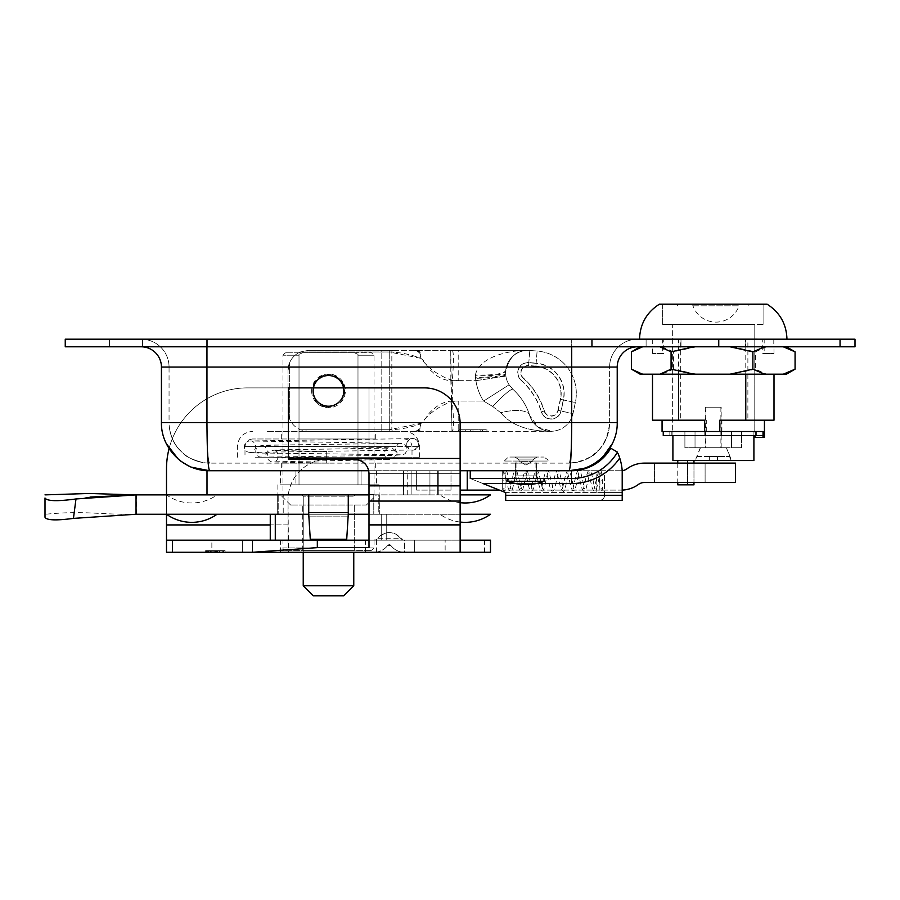 <?xml version="1.0" encoding="UTF-8"?>
<svg xmlns="http://www.w3.org/2000/svg" width="900" height="900" viewBox="0 0 900 900"><rect width="100%" height="100%" fill="white"/><g stroke="black" fill="none" stroke-linecap="round" stroke-linejoin="round"><path stroke-width="0.67" stroke-dasharray="4.5 3.38" d="M76.061 498.949L73.53 518.377L136.046 514.249L136.046 494.876L308.655 494.876L308.655 514.249L123.086 514.192C97.706 514.125 80.865 510.683 45 514.305L45 497.993C46.946 501.165 57.296 501.48 76.061 498.949L90.022 497.059M45 517.252L45 514.249M73.53 518.377C56.137 520.673 46.62 520.29 45 517.241L45 506.7M308.734 512.696L308.734 494.876L348.266 494.876L348.266 512.696L308.734 512.696L308.734 514.249L308.655 494.876L308.891 516.836L308.734 514.249L348.266 514.249L308.655 514.249L308.655 494.876L308.655 514.249M348.345 494.876L348.345 514.249L348.345 494.876L348.345 514.249L490.5 514.249L348.266 514.249L348.109 516.836L348.266 494.876L490.5 494.876L308.734 494.876M460.125 494.876L490.5 494.876M379.327 494.876L277.673 494.876L379.327 494.876L379.327 514.249L277.673 514.249L379.327 514.249L379.327 494.876M166.5 514.249L217.046 514.249L166.5 514.249L166.5 494.876L217.046 494.876L166.5 494.876A43.47 43.47 0 0 0 217.046 494.876M490.5 514.249L460.125 514.249M308.734 514.249L310.275 539.257L346.725 539.257L348.109 516.836L308.891 516.836L310.275 539.257L346.725 539.257L348.109 516.836L308.891 516.836L310.275 539.257L346.725 539.257L348.266 512.696M348.266 494.876L348.266 514.249M460.125 522.045A43.47 43.47 0 0 1 439.954 514.249M460.125 502.673A43.47 43.47 0 0 1 439.954 494.876M277.673 494.876L277.673 514.249L277.673 494.876M403.774 470.734L411.896 470.734L403.38 470.734L407.25 470.734L403.774 470.734L403.774 494.876L407.25 494.876L403.38 494.876L403.774 470.734M411.896 494.876L429.941 494.876L411.896 494.876L411.896 470.734L438.739 470.734L411.896 470.734L411.896 494.876M369 494.876L308.655 494.876M328.5 494.876L379.125 494.876L328.5 494.876M460.125 470.734L207 470.734M361.091 470.734L280.384 470.734L361.091 470.734L361.091 484.83L376.616 484.83L280.384 484.83L361.091 484.83L361.091 470.734M295.909 470.734L295.909 484.83L295.909 470.734M328.5 484.83L379.125 484.83L328.5 484.83M282.983 540.169L374.017 540.169L282.983 540.169L282.983 547.942L374.017 547.942L282.983 547.942A2.43 2.43 0 0 0 285.412 550.373L371.588 550.373L285.412 550.373M354.262 550.373L302.738 550.373L354.262 550.373L354.262 505.012L302.738 505.012L354.262 505.012L354.262 550.373M348.345 514.249L369 514.249M270.259 540.169L275.287 540.169L270.259 540.169L270.259 514.249M386.741 514.249L381.713 514.249L386.741 514.249L386.741 540.169L386.741 514.249M378.799 514.249L278.201 514.249L378.799 514.249L378.799 494.809L373.781 494.809L373.781 514.249L373.781 494.809L278.201 494.809L278.201 514.249L278.201 494.809L283.219 494.809L283.219 514.249L283.219 494.809L378.799 494.809L378.799 514.249M381.713 540.169L275.287 540.169L386.741 540.169L381.713 540.169L381.713 514.249L381.713 540.169M275.287 514.249L275.287 540.169M376.616 494.809L280.384 494.809L376.616 494.809L366.412 505.012L290.588 505.012L366.412 505.012M302.738 550.373L302.738 505.012L302.738 550.373M221.546 552.274L207.877 552.274L207.877 550.654L225.079 550.654L205.639 550.654L225.079 550.654L205.639 550.654L225.079 550.654L205.639 550.654L225.079 550.654L205.639 550.654L225.079 550.654L205.639 550.654L225.079 550.654L205.639 550.654L214.178 550.654L207.877 550.654L207.877 552.274L222.84 552.274L222.84 550.654L215.685 550.654L222.874 550.654L222.84 552.274L221.546 552.274L221.546 550.654M209.036 552.274L209.036 550.654M223.515 552.274L205.639 552.274L223.515 552.274L223.515 550.654M206.426 552.274L225.079 552.274L205.639 552.274L205.639 550.654L225.079 550.654L205.639 550.654L225.079 550.654L205.639 550.654L213.266 550.654L205.639 550.654L205.639 552.274L205.639 550.654L205.639 552.274L225.079 552.274L225.079 550.654L215.561 550.654L225.079 550.654L225.079 552.274L225.079 550.654L225.079 552.274L205.639 552.274L225.079 552.274L225.079 550.654L225.079 552.274L217.339 552.274L225.079 552.274L225.079 550.654L225.079 552.274L219.645 552.274L225.079 552.274L225.079 550.654L225.079 552.274L205.639 552.274L205.639 550.654L205.639 552.274L225.079 552.274L225.079 550.654L225.079 552.274L205.639 552.274L205.639 550.654L205.639 552.274L207.934 552.274L207.934 550.654L207.934 552.274L213.266 552.274L213.266 550.654L213.266 552.274L215.561 552.274L215.561 550.654L215.561 552.274L222.773 552.274L222.773 550.654L222.773 552.274L225.079 552.274L225.079 550.654L225.079 552.274L205.639 552.274L205.639 550.654L205.639 552.274L205.639 550.654L205.639 552.274L206.426 552.274L206.426 550.654M214.178 552.274L208.53 552.274L208.53 550.654L208.53 552.274L207.877 552.274L207.877 550.654L207.877 552.274L207.877 550.654L207.877 552.274L215.179 552.274L215.179 550.654L215.179 552.274L215.179 550.654L215.179 552.274L214.178 552.274L214.178 550.654M216.619 552.274L216.619 550.654L216.619 552.274L225.079 552.274L225.079 550.654L225.079 552.274L225.079 550.654L225.079 552.274L205.639 552.274L205.639 550.654L205.639 552.274L216.619 552.274M217.339 552.274L217.339 550.654L217.339 552.274L225.079 552.274L225.079 550.654L225.079 552.274L217.339 552.274L217.339 550.654L217.339 552.274M208.282 552.274L217.44 552.274L217.44 550.654L208.282 550.654L217.44 550.654L217.44 552.274L208.282 552.274L208.282 550.654M219.645 552.274L219.645 550.654L219.645 552.274M222.773 552.274L222.773 550.654L222.773 552.274M215.561 552.274L215.561 550.654L215.561 552.274L225.079 552.274L225.079 550.654L225.079 552.274L205.639 552.274L225.079 552.274L225.079 550.654L225.079 552.274L215.561 552.274L215.561 550.654L215.561 552.274M213.266 552.274L213.266 550.654L213.266 552.274L205.639 552.274L205.639 550.654L205.639 552.274L213.266 552.274L213.266 550.654L213.266 552.274M207.934 552.274L207.934 550.654L207.934 552.274M208.35 552.274L207.844 550.654L213.525 550.654L207.844 550.654L207.844 552.274L213.525 552.274L213.525 550.654L213.525 552.274L208.35 552.274L208.35 550.654M222.053 552.274L215.685 552.274L215.685 550.654L215.685 552.274L222.874 552.274L222.874 550.654L222.874 552.274L222.053 552.274L222.053 550.654M216.191 552.274L216.191 550.654M214.268 552.274L214.268 550.654M223.504 552.274L223.504 550.654M205.639 552.274L205.639 550.654L205.639 552.274M490.5 552.274L280.586 552.274L376.414 552.274L280.586 552.274L280.586 540.169L376.414 540.169L280.586 540.169M445.14 552.274L414.686 552.274L445.14 552.274L445.14 540.169L414.686 540.169L460.125 540.169L369 540.169L368.933 472.376M404.64 552.274L414.686 552.274L404.64 552.274L404.64 540.169L414.686 540.169L404.64 540.169L404.64 552.274M169.076 448.627A81 81 0 0 1 247.5 387.889L369 387.889L247.5 387.889A81 81 0 0 0 166.5 468.889L166.5 540.169L252.36 540.169L211.86 540.169L211.86 552.274L166.5 552.274L242.314 552.274L211.86 552.274L211.86 540.169L166.5 540.169L404.426 540.169A4.86 4.86 0 0 1 400.534 538.211A14.074 14.074 0 0 0 377.966 538.211A4.86 4.86 0 0 1 374.074 540.169L377.966 538.211L400.534 538.211C393.12 530.741 385.594 530.741 377.966 538.211M252.36 552.274L252.36 540.169L252.36 552.274L166.5 552.274M387.664 545.456L390.836 545.456A1.98 1.98 0 0 0 387.664 545.456A16.965 16.965 0 0 1 374.074 552.274C379.688 552.116 384.221 549.844 387.664 545.456L390.836 545.456A1.98 1.98 0 0 0 387.664 545.456M404.426 552.274A16.965 16.965 0 0 1 390.836 545.456C394.402 549.9 398.936 552.173 404.426 552.274M484.515 552.274L484.515 540.169L404.426 540.169L400.534 538.211M484.515 540.169L490.5 540.169M460.125 552.274L460.125 540.169L445.14 540.169M288 550.406L288 499.669L288.517 552.274M369 459.169L369 387.889L369 459.169L328.5 459.169A40.5 40.5 0 0 0 288 499.669A40.5 40.5 0 0 1 328.5 459.169L369 459.169M369 547.616L369 540.169M369 524.936L460.125 524.936L460.125 540.169M460.125 524.936L460.125 501.131L369 501.131M354.42 459.169L288.405 459.169L288.405 387.889L424.485 387.889A35.64 35.64 0 0 1 460.125 423.529L460.125 501.131M460.125 485.854L369 485.854M368.752 471.082L367.942 468.304M367.661 467.651L365.254 463.995M362.565 461.666L360.529 460.507M369 473.749L460.125 473.749L369 473.749M288.517 540.169L288 536.524M299.014 354.274L299.014 355.23L299.014 354.274L302.58 352.8L285.412 352.8L302.58 352.8L299.014 354.274L299.014 484.83L299.014 354.274M285.412 352.8L282.983 355.23L299.014 355.23L299.014 484.83L357.986 484.83L299.014 484.83L299.014 355.23L282.983 355.23L282.983 494.55L374.017 494.55L282.983 494.55M354.42 352.8L302.58 352.8L371.588 352.8L354.42 352.8L357.986 354.274L354.42 352.8M357.986 354.274L357.986 484.83L357.986 354.274L357.986 484.83L299.014 484.83L357.986 484.83L357.986 354.274M343.733 390.87A15.232 15.232 0 0 0 320.884 377.685A15.232 15.232 0 0 0 320.884 404.055A15.232 15.232 0 0 0 343.733 390.87A15.232 15.232 0 0 1 328.5 406.103A15.232 15.232 0 0 1 313.267 390.87A15.232 15.232 0 0 1 328.5 375.637A15.232 15.232 0 0 1 343.733 390.87M355.387 494.55L353.767 496.17L355.387 494.55L301.613 494.55L355.387 494.55M303.233 585.754L353.767 585.754L343.733 595.8L313.267 595.8L303.233 585.754L303.233 496.17L353.767 496.17L303.233 496.17L301.613 494.55L303.233 496.17L303.233 552.274M353.767 585.754L353.767 552.274M126 346.804L142.447 346.804L126 346.804M126 339.188L109.552 339.188L126 339.188M662.546 346.804L646.099 346.804L662.546 346.804M662.546 339.188L646.099 339.188L662.546 339.188M525.983 470.734L515.25 470.734L525.983 470.734M525.983 463.118L515.25 463.118L525.983 463.118M328.5 470.734L375.322 470.734L328.5 470.734M328.5 463.118L281.678 463.118L328.5 463.118M596.048 452.858C593.01 456.548 586.283 459.776 575.854 462.555L569.115 463.118C579.341 462.983 588.319 459.562 596.048 452.869L597.746 451.26C604.575 444.274 608.479 435.915 609.457 426.195L609.615 422.618C607.163 447.176 593.663 460.676 569.115 463.118C570.679 460.676 571.545 447.176 571.702 422.618C571.545 447.176 570.679 460.676 569.115 463.118L209.554 463.118C207.979 460.676 207.112 447.176 206.955 422.618C207.112 447.176 207.979 460.676 209.554 463.118C199.575 462.994 190.766 459.731 183.127 453.319L180.338 450.675C173.88 443.801 170.179 435.679 169.222 426.296L169.121 424.969C169.729 433.969 172.924 441.923 178.684 448.853L184.241 454.241C191.678 460.058 200.115 463.016 209.554 463.118L569.115 463.118L577.89 462.15M617.22 367.054L169.054 367.054A27.866 27.866 0 0 0 141.188 339.188L206.955 339.188L206.955 367.054L609.615 367.054L609.615 422.618L571.702 422.618L609.615 422.618L609.615 367.054A27.866 27.866 0 0 1 637.47 339.188L206.955 339.188L637.47 339.188A27.866 27.866 0 0 0 609.615 367.054L571.702 367.054L571.702 422.618L206.955 422.618C207.112 451.789 207.979 467.831 209.554 470.734L569.115 470.734C570.679 467.831 571.545 451.789 571.702 422.618L617.22 422.618L617.22 367.054A20.25 20.25 0 0 1 637.47 346.804L206.955 346.804L637.47 346.804M206.955 339.188L141.188 339.188A27.866 27.866 0 0 1 169.054 367.054L169.054 422.618L206.955 422.618L169.054 422.618L169.054 367.054L206.955 367.054L206.955 422.618L571.702 422.618L571.702 339.188L571.702 422.618L206.955 422.618L206.955 339.188M141.188 346.804L206.955 346.804L141.188 346.804M855 346.804L65.25 346.804M680.985 346.804L773.798 346.804L680.985 346.804L680.985 339.188L652.702 339.188L680.985 339.188L680.985 346.804M745.515 339.188L680.985 339.188L745.515 339.188L745.515 346.804L745.515 339.188L773.798 339.188L745.515 339.188M855 339.188L65.25 339.188M604.553 495.293A5.062 5.062 0 0 1 599.49 500.355A5.062 5.062 0 0 0 604.553 495.293L604.553 473.974L596.812 473.974L604.553 473.974L604.553 492.604L596.812 492.604L596.812 473.974L596.812 492.604L622.204 492.604L622.204 500.355L622.204 492.604L604.553 492.604L604.553 495.293M599.49 500.355L622.204 500.355L599.49 500.355M536.715 478.485L536.715 470.734L515.25 470.734L536.715 470.734L515.25 470.734L536.715 470.734L536.715 478.485L515.25 478.485L536.715 478.485M482.951 483.548L505.688 492.604L622.204 492.604L622.204 470.734L622.204 500.355L505.688 500.355L505.688 492.604L622.204 492.604L622.204 470.734A54.754 54.754 0 0 0 619.729 457.999L619.729 458.01A58.32 58.32 0 0 1 571.5 483.536L571.5 470.734L470.25 470.734L470.25 478.485L505.688 492.604L482.929 483.536L571.5 483.536A58.32 58.32 0 0 0 619.729 457.999A58.331 58.331 0 0 1 571.59 483.548L482.951 483.548L470.25 478.485L571.579 478.485L470.25 478.485L470.25 470.734L571.5 470.734A45.517 45.517 0 0 0 610.785 448.223L617.467 452.126L619.729 457.999A54.754 54.754 0 0 1 622.204 470.734A54.754 54.754 0 0 0 619.729 458.01M618.48 454.511L617.467 452.126A53.269 53.269 0 0 1 571.579 478.485A53.269 53.269 0 0 0 617.467 452.126A53.269 53.269 0 0 1 571.579 478.485L470.25 478.485L470.25 470.734L569.115 470.734M618.041 453.454L618.289 454.05M617.467 452.126L610.785 448.223A45.517 45.517 0 0 1 571.5 470.734A45.517 45.517 0 0 0 610.785 448.223L617.467 452.126M470.25 470.734L571.5 470.734L571.5 483.536L482.929 483.536M534.983 478.485L513.428 478.485L534.983 478.485M538.571 478.485L507.915 478.485L538.571 478.485M532.924 461.048L516.015 461.048L532.924 461.048M541.091 461.048L504.304 461.048L541.091 461.048M538.301 457.043L508.309 457.043L538.301 457.043M533.779 457.043L514.8 457.043L533.779 457.043M521.516 461.385L532.373 461.385L521.516 461.385M538.571 481.275L507.915 481.275L538.571 481.275M513.439 478.485L538.538 478.485L513.428 478.485L516.015 475.886L535.939 475.886L516.015 475.886L535.939 475.886L516.026 475.886L516.015 461.048L535.939 461.048L516.015 461.048L516.015 475.886L513.428 478.485M524.993 478.485L544.039 478.485L524.993 478.485M524.801 461.048L547.65 461.048L524.801 461.048M525.015 457.043L543.656 457.043L525.015 457.043M525.375 457.043L537.165 457.043L525.375 457.043M526.32 461.385L519.581 461.385L526.32 461.385M524.993 481.275L507.915 481.275A50.22 50.22 0 0 0 544.039 481.275L524.993 481.275M503.899 480.814L502.684 480.814L503.899 480.814M601.099 480.814L602.314 480.814L601.099 480.814M502.684 490.106L502.684 470.734L621.023 470.734A10.204 10.204 0 0 0 627.03 468.787A29.576 29.576 0 0 1 644.434 463.118A29.576 29.576 0 0 0 627.03 468.787A10.204 10.204 0 0 1 621.023 470.734L502.684 470.734L502.684 490.106L621.023 490.106L502.684 490.106M622.204 490.084A29.576 29.576 0 0 1 621.023 490.106A29.576 29.576 0 0 0 638.426 484.447A29.576 29.576 0 0 1 621.023 490.106A29.576 29.576 0 0 0 638.426 484.447A10.204 10.204 0 0 1 644.434 482.501L735.48 482.501L735.48 463.118L644.434 463.118A29.576 29.576 0 0 0 627.03 468.787A10.204 10.204 0 0 1 621.023 470.734L416.655 470.734L621.023 470.734A10.204 10.204 0 0 0 622.204 470.666M654.559 463.118L705.105 463.118L654.559 463.118L654.559 482.501L654.559 463.118L654.559 482.501L705.105 482.501L654.559 482.501L654.559 463.118L644.434 463.118M705.105 482.501L705.105 463.118L705.105 482.501M638.426 484.447A10.204 10.204 0 0 1 644.434 482.501M460.125 490.106L499.433 490.106M451.001 490.106L416.655 490.106L451.001 490.106L451.001 470.734L451.001 490.106M467.235 490.106L467.235 470.734M416.655 470.734L416.655 490.106L416.655 470.734M326.711 463.14L326.711 451.474L326.711 463.14L271.721 461.88C267.784 460.418 266.411 457.673 267.581 453.668C269.438 451.17 266.861 449.629 292.162 449.662L388.811 448.065C387.09 447.728 385.481 449.629 383.985 453.769C385.369 457.808 386.989 459.72 388.845 459.495L259.796 457.02C256.241 455.423 255.037 452.745 256.196 448.976C258.176 446.479 254.88 444.904 282.285 444.994L400.252 443.34C398.509 443.002 396.877 444.915 395.359 449.066C396.866 453.218 398.509 455.13 400.275 454.793L269.73 453.094C243.776 453.262 246.713 451.541 244.868 449.213C243.653 445.219 245.002 442.474 248.917 440.989L411.671 438.626C409.838 438.345 408.184 440.257 406.733 444.353A5.827 5.827 90 0 0 417.24 447.806A5.827 5.827 90 0 0 409.781 439.223A5.827 5.827 90 0 0 406.721 444.353L408.836 448.853M300.656 431.37L375.322 431.37L300.656 431.37M300.656 438.986L375.322 438.986L300.656 438.986M267.48 431.37L404.392 431.37L267.48 431.37M255.24 457.211L419.625 457.211L255.24 457.211M261.36 457.211L412.009 457.211L261.36 457.211M373.635 438.986L252.607 438.986L373.635 438.986M482.468 431.37L463.027 431.37L482.468 431.37L482.468 429.75L463.027 429.75L482.468 429.75L482.468 431.37M472.95 431.37L472.95 429.75L472.95 431.37M470.644 431.37L470.644 429.75L470.644 431.37M480.161 431.37L480.161 429.75L480.161 431.37M465.322 431.37L465.322 429.75L465.322 431.37M463.027 431.37L463.027 429.75L463.027 431.37M458.584 431.37L462.926 431.37L458.584 431.37L458.584 429.75L486.934 429.75L458.584 429.75M450.832 379.35L450.743 350.37L528.424 350.37L308.25 350.37L393.457 350.37L308.25 350.37L300.319 351.99A20.25 20.25 0 0 0 289.62 362.689L288 370.62A20.25 20.25 0 0 1 300.319 351.99L308.25 350.37L450.743 350.37L451.991 431.37L486.934 431.37L458.201 431.37L458.201 401.074L452.351 401.344C439.189 405.968 428.67 413.46 420.795 423.821C410.636 427.534 400.118 429.514 389.25 429.75L420.795 423.315C426.465 419.299 426.949 414.079 433.08 409.714C438.289 404.618 444.364 401.738 451.316 401.085L451.991 431.37L389.25 431.37L458.201 431.37M551.666 431.37L482.603 431.37L551.655 431.314C528.21 431.471 511.245 425.284 500.76 412.762C511.267 425.306 528.244 431.483 551.655 431.314L551.666 431.37M492.716 406.474L500.76 412.762A30.296 11.239 -17.2 0 1 529.695 415.496L538.11 427.118L551.644 431.257C541.496 431.505 534.184 426.251 529.695 415.496A58.455 58.455 0 0 0 513 389.374C521.089 396.866 526.658 405.574 529.695 415.496C526.646 405.63 521.089 396.923 513 389.374A22.387 22.387 0 0 1 505.721 374.963L505.856 376.11A22.387 22.387 0 0 0 509.119 384.784L483.581 401.074L492.716 406.474A30.296 3.645 -48 0 1 513 389.374A30.296 3.645 -48 0 0 492.716 406.474L483.581 401.074L509.119 384.784L513 389.374L509.119 384.784A22.387 22.387 0 0 1 505.856 376.11L505.631 371.723C508.995 357.277 516.308 350.168 527.558 350.37C516.769 350.145 509.49 356.873 505.721 370.541L505.721 374.963L505.721 370.541A22.387 22.387 0 0 1 527.558 350.37A22.387 22.387 0 0 0 505.631 371.723L505.631 371.734C503.73 374.58 493.639 375.975 475.335 375.919L475.335 377.494C493.74 376.976 503.831 375.739 505.631 373.793L505.631 371.723L505.631 373.781A22.387 22.387 0 0 0 513 389.374A58.455 58.455 0 0 1 529.695 415.496A30.296 11.239 162.8 0 0 500.76 412.762L492.716 406.474M308.25 431.37L389.25 431.37L308.25 431.37L381.803 431.37L308.25 431.37L300.319 429.75A20.25 20.25 0 0 1 288 411.12L289.62 419.051A20.25 20.25 0 0 0 300.319 429.75A20.25 20.25 0 0 1 289.62 419.051L288 411.12A20.25 20.25 0 0 0 300.319 429.75L308.25 431.37M393.457 431.37L381.803 431.37L393.457 431.37A1.62 1.62 0 0 1 391.838 429.75L391.838 351.99A1.62 1.62 0 0 1 393.457 350.37A1.62 1.62 0 0 0 391.838 351.99L381.803 351.99L381.803 350.37L381.803 351.99L300.319 351.99A20.25 20.25 0 0 0 288 370.62L289.62 362.689A20.25 20.25 0 0 1 300.319 351.99L391.838 351.99L391.838 429.75A1.62 1.62 0 0 0 393.457 431.37M344.25 390.87A15.75 15.75 0 0 1 320.625 404.516A15.75 15.75 0 0 1 320.625 377.224A15.75 15.75 0 0 1 344.25 390.87A15.75 15.75 0 0 0 320.625 377.224A15.75 15.75 0 0 0 320.625 404.516A15.75 15.75 0 0 0 344.25 390.87A15.75 15.75 0 0 1 320.625 404.516A15.75 15.75 0 0 1 320.625 377.224A15.75 15.75 0 0 1 344.25 390.87A15.75 15.75 0 0 0 320.625 377.224A15.75 15.75 0 0 0 320.625 404.516A15.75 15.75 0 0 0 344.25 390.87M288 411.12L288 370.62L288 411.12M475.335 377.494L475.909 380.666L450.866 380.666C443.846 380.239 437.771 377.381 432.63 372.082C426.6 367.661 426.589 362.363 420.795 358.324C421.065 353.565 419.006 350.921 414.619 350.37C418.399 350.798 420.457 353.441 420.795 358.324C410.512 354.364 399.994 352.26 389.25 351.99L420.795 358.301C428.58 368.595 439.088 375.964 452.351 380.407L458.201 380.666L458.201 350.37M450.866 380.666L451.316 401.074L483.581 401.074L458.201 401.074M450.743 380.666L450.743 379.282M528.424 350.37A22.387 22.387 0 0 1 529.796 350.438A22.387 22.387 0 0 0 528.424 350.37L527.591 350.37M414.517 431.37C418.309 430.853 420.401 428.175 420.795 423.315L420.795 423.821C421.054 428.321 419.096 430.841 414.923 431.37M452.351 350.37C453.746 352.305 453.746 362.317 452.351 380.407L452.351 401.344C453.791 419.434 453.791 429.435 452.351 431.37M458.201 380.666L475.909 380.666A52.684 52.684 0 0 0 483.581 401.074A52.684 52.684 0 0 1 475.909 380.666L505.856 376.11L475.909 380.666L475.425 378.405C493.819 377.539 503.921 376.391 505.721 374.963L505.856 376.11M475.425 378.405L475.425 375.019C493.56 375.379 503.662 373.905 505.71 370.598L505.721 374.963M475.425 375.019C478.665 357.829 506.61 350.314 527.332 350.37C506.295 350.257 477.473 358.234 475.335 375.919M544.387 410.951A7.009 7.009 0 0 0 557.933 410.355L561.082 411.041A10.237 10.237 0 0 1 541.294 411.907L544.163 411.019A73.597 73.597 0 0 0 523.148 378.124L521.134 380.351A10.237 10.237 0 0 1 528.817 362.543L529.796 350.438L528.57 365.535L535.894 366.131L536.119 363.33L528.795 362.734A10.046 10.046 0 0 0 521.269 380.205A70.796 70.796 0 0 1 541.485 411.851A10.046 10.046 0 0 0 560.891 411.007L563.288 399.938A30.296 30.296 0 0 0 536.119 363.33L537.109 351.034A42.637 42.637 0 0 1 575.359 402.548L572.962 413.618A22.387 22.387 0 0 1 529.695 415.496A22.387 22.387 0 0 0 572.962 413.618L575.359 402.548A42.637 42.637 0 0 0 537.109 351.034L529.796 350.438L537.109 351.034L536.13 363.139A30.488 30.488 0 0 1 563.479 399.983L560.329 399.296A27.259 27.259 0 0 0 535.871 366.356L536.13 363.139L528.817 362.543L528.559 365.771A7.009 7.009 0 0 0 523.305 377.955A73.834 73.834 0 0 1 544.387 410.951L541.294 411.907A70.594 70.594 0 0 0 521.134 380.351L523.305 377.955M315.022 384.266L314.37 383.287L315.022 384.266L313.853 384.345L315.022 384.266M341.483 381.442L342.146 382.421L341.483 381.442L340.954 382.5L342.135 382.421L340.954 382.5L341.471 381.442M330.176 406.845L329.006 406.924L329.524 405.844L329.006 406.901L330.176 406.845M330.176 406.822L329.524 405.844L330.176 406.822M320.13 378.416A15.008 15.008 0 0 1 340.954 382.5A15.008 15.008 0 0 1 336.87 403.324A15.008 15.008 0 0 1 316.046 399.24A15.008 15.008 0 0 1 320.13 378.416A15.008 15.008 0 0 0 316.046 399.24A15.008 15.008 0 0 0 336.87 403.324A15.008 15.008 0 0 0 340.954 382.5A15.008 15.008 0 0 0 320.13 378.416M662.062 431.527L763.414 431.527L763.414 437.366L755.066 437.366M763.414 431.527L755.528 431.527L755.528 437.366M755.528 431.527L756.742 431.527L755.066 431.527L755.066 435.577M755.066 431.527L763.02 431.527M764.438 437.366L763.414 437.366M721.373 431.527L704.599 431.527M714.105 431.527L672.345 431.527L714.105 431.527M678.623 374.186L678.623 339.188L745.774 339.188L745.774 374.186M721.901 431.527L721.901 420.188L747.877 420.188L747.877 339.188L680.726 339.188L680.726 420.188L706.702 420.188L706.702 431.527M721.901 420.188L719.798 420.188M704.599 420.188L706.702 420.188M747.877 420.188L774 420.188M652.5 420.188L680.726 420.188M747.877 339.188L764.168 339.188L764.168 353.452L774 353.452L762.75 353.452L762.75 339.188L745.774 339.188M678.623 339.188L662.332 339.188L662.332 353.452L652.5 353.452L663.75 353.452L663.75 339.188L680.726 339.188M658.631 339.188L786.96 339.188L658.631 339.188M762.75 339.188L764.168 339.188M662.332 339.188L663.75 339.188M662.332 353.452L663.75 353.452M762.75 353.452L764.168 353.452M712.395 324.45L754.155 324.45L712.395 324.45M714.308 324.45L662.625 324.45L714.308 324.45M712.192 304.2L763.875 304.2L712.192 304.2M659.385 304.2L767.115 304.2M663.244 435.577L671.231 435.577L671.231 431.527L663.244 431.527M763.256 431.527L671.231 431.527M671.231 435.577L763.256 435.577M755.269 435.577L755.269 431.527M731.475 435.577L684.9 435.577L741.6 435.577L731.475 435.577L731.475 431.527L741.6 431.527L741.6 435.577L741.6 431.527L731.475 431.527L731.475 435.577M695.025 431.527L731.475 431.527L684.9 431.527L684.9 435.577L684.9 431.527L695.025 431.527L695.025 447.728L684.9 447.728L684.9 431.37L684.9 447.728L695.025 447.728L695.025 431.37L731.801 431.37L731.801 447.728L695.025 447.728L741.926 447.728L731.801 447.728L731.801 431.37L695.025 431.37L695.025 447.728L741.6 447.728L741.6 431.527L741.6 447.728L684.9 447.728L695.025 447.728L695.025 431.527L741.6 431.527L731.475 431.527L731.475 447.728L731.475 431.527L695.025 431.527M693.967 484.83L677.768 484.83M693.967 460.53L677.768 460.53L693.967 460.53M693.967 463.118L693.967 482.501L693.967 463.118M713.408 447.728L726.334 447.728L713.408 447.728M753.908 460.53L672.908 460.53M741.926 447.728L741.926 431.37L741.926 447.728M713.408 431.37L672.908 431.37L713.408 431.37M692.955 305.82L739.058 305.82A24.457 24.457 90 0 0 739.575 304.2L692.438 304.2A24.457 24.457 90 0 0 739.058 305.82L692.955 305.82M692.438 304.2L739.575 304.2M748.89 304.2L748.89 305.82L748.89 304.2M677.61 304.2L677.61 305.82L677.61 304.2M721.181 447.728L705.319 447.728L721.181 447.728L721.181 407.228L705.319 407.228L721.181 407.228M684.9 431.527L684.9 447.728L684.9 431.527M672.345 431.527L754.155 431.527L672.345 431.527L672.345 324.45L754.155 324.45L672.345 324.45L672.345 431.527L672.345 324.45M662.625 324.45L763.875 324.45L662.625 324.45L662.625 304.2L763.875 304.2L662.625 304.2L662.625 324.45M731.183 460.53L729.518 456.48L731.183 460.53L717.457 460.53L731.183 460.53L717.457 460.53L717.457 456.48L717.457 460.53L717.457 456.48L729.518 456.48L709.357 456.48L709.357 460.53L709.357 456.48L697.309 456.48L695.644 460.53L709.357 460.53L695.644 460.53L697.309 456.48L709.357 456.48L709.357 460.53L695.644 460.53L709.357 460.53L709.357 456.48L717.457 456.48L717.457 460.53L731.183 460.53M730.024 456.48L726.525 447.728L700.29 447.728L726.525 447.728M705.938 447.728L720.889 447.728L705.938 447.728L705.938 407.228L720.889 407.228L705.938 407.228M720.889 407.228L720.889 447.728M631.429 351.832L643.207 346.804L786.386 346.804L784.001 346.804L795.071 351.832M661.826 346.804L673.605 351.832L696.454 346.804L643.207 346.804M732.577 346.804L755.426 351.832L766.496 346.804L696.454 346.804M640.114 374.186L643.207 374.186L631.429 369.157M673.605 369.157L661.826 374.186L696.454 374.186L673.605 369.157L673.605 351.832M755.426 369.157L732.577 374.186L766.496 374.186L755.426 369.157L755.426 351.832M795.071 369.157L784.001 374.186L786.386 374.186M784.001 346.804L766.496 346.804M766.395 346.804L652.5 346.804L766.395 346.804M784.001 374.186L766.496 374.186M732.577 374.186L696.454 374.186M661.826 374.186L643.207 374.186M766.395 374.186L652.5 374.186L766.395 374.186M166.725 494.876L166.725 514.249M136.316 514.249L136.316 494.876M429.941 470.734L429.941 494.876L429.941 470.734M437.726 470.734L437.726 494.876L437.726 470.734M215.336 552.274L215.336 550.654M215.37 552.274L215.37 550.654M207.18 552.274L207.18 550.654M211.118 552.274L211.118 550.654L211.118 552.274M210.915 552.274L210.915 550.654L210.915 552.274M206.662 552.274L206.662 550.654L206.662 552.274M212.884 552.274L212.884 550.654M210.375 552.274L210.375 550.654M219.218 552.274L219.218 550.654M219.105 552.274L219.105 550.654M210.015 552.274L210.015 550.654M166.5 524.891L288 524.891M288 524.936L270.259 524.936M288.405 458.516L460.125 458.516M365.411 552.274L365.411 540.169M414.686 552.274L414.686 540.169L414.686 552.274M414.765 552.274L414.765 540.169M242.314 552.274L242.314 540.169L242.314 552.274M357.986 355.23L374.017 355.23L357.986 355.23M311.647 390.87A16.852 16.852 0 0 0 328.5 407.723A16.852 16.852 0 0 0 345.353 390.87A16.852 16.852 0 0 0 328.5 374.017A16.852 16.852 0 0 0 311.647 390.87M161.438 422.618L206.955 422.618L206.955 346.804M460.114 422.618L288.405 422.618M161.438 367.054L571.702 367.054L571.702 346.804M840.094 339.188L840.094 346.804M718.729 339.188L718.729 346.804M591.885 339.188L591.885 346.804M207 339.188L207 346.804M571.579 478.485L571.59 483.548M505.688 495.293L622.204 495.293M515.554 483.548L536.4 483.548M531.349 459.09L518.288 459.09L531.349 459.09M525.555 459.09L533.678 459.09L525.555 459.09M255.24 446.603L419.625 446.603L255.24 446.603M395.64 446.603L244.991 446.603L395.64 446.603M389.25 431.37L389.25 429.75L300.319 429.75L381.803 429.75L381.803 351.99L381.803 429.75L391.838 429.75L300.319 429.75L389.25 429.739L389.25 351.99L300.319 351.99L389.25 352.024L389.25 350.37L389.25 431.37M381.803 431.37L381.803 429.75L381.803 431.37M289.62 419.051L289.62 362.689L289.62 419.051M535.894 366.131A27.484 27.484 0 0 1 560.554 399.341L575.359 402.548L563.479 399.983L561.082 411.041L572.962 413.618L558.158 410.411A7.234 7.234 0 0 1 544.163 411.019M523.148 378.124A7.234 7.234 0 0 1 528.57 365.535M560.554 399.341L558.158 410.411M535.871 366.356L528.559 365.771M557.933 410.355L560.329 399.296M639.54 339.165L786.96 339.165M687.555 460.53L687.555 484.83M687.555 463.118L687.555 482.501M403.38 494.876L403.38 470.734L403.38 494.876M407.25 494.876L407.25 470.734M438.739 494.876L438.739 470.734L438.739 494.876M376.616 470.734L376.616 484.83M280.384 470.734L280.384 484.83M277.875 484.83L277.875 494.876M379.125 484.83L379.125 494.876M374.017 540.169L374.017 547.942L371.588 550.373M290.588 505.012L280.384 494.809M376.414 552.274L376.414 540.169M374.017 494.55L374.017 355.23L371.588 352.8M109.552 339.188L109.552 346.804L109.552 339.188M142.447 339.188L142.447 346.804L142.447 339.188M646.099 339.188L646.099 346.804L646.099 339.188M678.982 339.188L678.982 346.804L678.982 339.188M515.25 463.118L515.25 470.734L515.25 463.118M536.715 463.118L536.715 470.734L536.715 463.118M281.678 463.118L281.678 470.734M375.322 463.118L375.322 470.734M597.746 451.26C604.406 444.645 608.31 436.286 609.457 426.195M178.695 448.841C173.385 443.228 170.19 435.274 169.121 424.969M184.241 454.241C186.131 456.795 192.285 459.562 202.714 462.532L202.849 462.555C192.341 459.697 185.771 456.615 183.127 453.319M180.338 450.664C174.521 445.309 170.809 437.186 169.222 426.296M591.278 456.514L599.873 448.965M188.482 465.874L191.441 467.19M652.702 339.188L652.702 346.804M773.798 339.188L773.798 346.804M515.25 478.485L515.25 470.734L515.25 478.485M535.939 475.886L538.538 478.485L535.939 475.886L535.939 461.048L535.939 475.886M504.304 461.048L508.309 457.043L504.304 461.048M547.65 461.048C548.809 460.53 547.47 459.202 543.656 457.043C547.47 459.202 548.809 460.541 547.65 461.048M533.678 459.09L537.165 457.043L533.678 459.09L532.373 461.385L533.678 459.09M518.288 459.09L514.8 457.043L518.288 459.09L519.581 461.385L518.288 459.09M525.983 465.086L532.373 461.385L525.983 465.086L519.581 461.385L525.983 465.086M544.039 481.275L544.039 478.485M507.915 481.275L507.915 478.485M502.684 480.814L502.684 489.724C504.169 491.119 504.979 491.119 505.114 489.724L505.114 480.814L505.114 489.724L503.899 488.509L502.684 489.724L502.684 480.814C503.089 465.705 504.877 472.151 506.351 471.173C506.475 470.396 507.656 472.579 509.873 484.909L511.02 488.711L509.918 488.711L513.641 472.838L515.014 470.858L516.859 471.161L521.528 488.723L520.425 488.711L523.451 475.358L525.071 471.184L527.558 471.375L532.035 488.723L530.933 488.711L534.161 474.514C535.466 470.914 536.524 469.676 537.345 470.812L538.616 472.343L542.554 488.723L541.429 488.711L544.669 474.525C545.974 470.914 547.031 469.676 547.852 470.812L549.124 472.343L553.061 488.723L551.936 488.723L555.176 474.525C556.481 470.914 557.539 469.676 558.36 470.812L559.496 472.05L563.558 488.723L562.444 488.723L565.481 475.358C566.977 471.082 567.9 469.53 568.26 470.689L570.229 472.534L574.065 488.711L572.962 488.723L576.371 473.873C577.53 470.902 578.531 469.879 579.375 470.812L580.916 473.051L584.572 488.711L583.47 488.723L586.271 476.415L588.127 471.173L589.275 470.689C589.624 470.34 591.255 469.192 593.752 483.986L595.08 488.711L593.977 488.711L598.635 471.184C599.355 471.611 602.033 466.144 602.314 480.814L602.314 489.724L601.099 488.509L599.884 489.724C601.369 491.13 602.179 491.13 602.314 489.724L602.314 480.814M599.884 480.814L599.884 489.724L599.197 472.882L600.345 472.905L596.408 489.285L595.136 490.815C594.315 491.951 593.258 490.714 591.964 487.103L588.724 472.916L589.837 472.905L585.9 489.285L584.629 490.815C583.819 491.951 582.75 490.714 581.456 487.114L578.216 472.916L579.33 472.905L574.841 490.252L572.366 490.444L570.735 486.27L567.709 472.916L568.811 472.905L567.214 478.98C565.189 489.206 563.805 493.189 563.051 490.939L561.859 490.444L560.227 486.27L557.201 472.916L558.304 472.916L554.76 488.216C553.59 490.657 552.836 491.569 552.499 490.939C551.779 491.738 550.856 490.185 549.72 486.281L546.694 472.916L547.796 472.916L546.457 477.641C543.96 492.435 542.34 491.287 541.98 490.939L540.844 490.455L538.988 485.213L536.186 472.916L537.289 472.916L533.632 488.576L532.08 490.815C531.248 491.749 530.246 490.736 529.076 487.755L525.668 472.905L526.781 472.916L522.934 489.082L520.965 490.939C520.605 492.098 519.683 490.545 518.197 486.27L515.16 472.905L516.274 472.905L515.306 475.954C512.921 489.06 511.582 491.827 511.099 490.804C510.221 491.794 509.186 490.725 508.016 487.575L504.652 472.905L505.8 472.882L505.114 480.814M415.744 439.47C417.96 440.584 418.669 443.014 417.881 446.76L414.248 449.955L251.032 452.441C252.945 452.644 254.588 450.743 255.96 446.715C254.599 442.699 252.956 440.786 251.044 440.989L402.907 443.475C406.463 445.061 407.655 447.739 406.485 451.507C404.077 454.005 409.882 455.591 375.142 455.558L262.451 457.144C264.195 457.481 265.826 455.569 267.334 451.418C265.826 447.266 264.206 445.365 262.474 445.702L371.576 447.356C395.516 447.244 393.401 448.942 395.077 451.249C396.304 455.231 394.965 457.988 391.05 459.506L273.881 461.835C275.715 462.071 277.324 460.17 278.707 456.131C277.211 451.991 275.614 450.09 273.904 450.428L326.711 451.474M375.322 438.986L375.322 431.37M281.678 438.986L281.678 431.37M237.375 457.211L237.375 446.603C238.275 437.344 243.349 432.27 252.607 431.37M419.625 457.211L419.625 446.603C418.725 437.344 413.651 432.27 404.392 431.37M252.607 438.986C247.984 439.436 245.441 441.979 244.991 446.603L244.991 457.211M404.392 438.986C409.016 439.436 411.559 441.979 412.009 446.603L412.009 457.211M486.934 431.37L486.934 429.75M416.385 350.37L421.132 352.429L416.824 350.37M420.098 430.144L416.464 431.37M550.597 431.257L549.99 431.235M526.095 350.449L526.984 350.392M314.168 382.973L319.354 377.257C327.803 372.645 335.239 373.928 341.651 381.094M313.47 384.379C311.389 399.206 316.507 406.845 328.838 407.272M342.529 382.387C347.996 393.536 343.946 401.794 330.39 407.171M756.742 431.527L756.742 437.366M774 353.452L774 346.804M652.5 353.452L652.5 346.804M754.155 324.45L754.155 431.527L754.155 324.45M763.875 304.2L763.875 324.45L763.875 304.2M756.664 435.577L756.664 431.527M669.836 435.577L669.836 431.527M677.768 463.118L677.768 482.501M700.492 447.728L695.183 460.53M726.334 447.728L731.633 460.53M672.908 431.37L672.908 435.577M753.908 431.37L753.908 435.577M705.319 407.228L705.319 447.728M700.29 447.728L696.803 456.48"/><path stroke-width="1.35" d="M45 498.004L45 517.252C46.586 520.301 56.07 520.684 73.451 518.389L75.983 498.96C57.296 501.491 46.969 501.176 45 498.004L45 498.004M75.983 498.96L136.046 494.876L136.046 514.249L308.734 514.249L310.275 539.257L346.725 539.257L348.266 514.249L348.266 494.876M90.022 497.059L136.046 494.876L308.655 494.876L308.655 514.249M460.125 502.673A43.47 43.47 0 0 0 490.5 494.876L460.125 494.876M308.734 494.876L308.734 514.249M348.266 514.249L348.345 494.876M460.125 514.249L490.5 514.249A43.47 43.47 0 0 1 460.125 522.045M73.451 518.389L136.046 514.249M270.259 524.936L166.5 524.936L166.5 514.249A43.47 43.47 0 0 0 217.046 514.249M308.655 494.876L369 494.876M207 494.876L207 470.734L368.685 470.734L209.554 470.734C207.979 467.831 207.112 451.789 206.955 422.618L161.438 422.618C160.898 448.335 183.836 471.274 209.554 470.734C183.836 471.274 160.898 448.335 161.438 422.618L161.438 367.054A20.25 20.25 0 0 0 141.188 346.804A20.25 20.25 0 0 1 161.438 367.054L161.438 422.618M270.259 514.249L270.259 540.169M275.287 540.169L275.287 514.249M369 514.249L348.345 514.249M369 540.169L166.5 540.169L166.5 552.274L490.5 552.274L490.5 540.169L460.125 540.169M280.586 552.274L252.36 552.274M166.5 540.169L166.5 524.936M166.5 494.876L166.5 468.889A81 81 0 0 1 169.076 448.627M460.125 552.274L460.125 423.529A35.64 35.64 0 0 0 424.485 387.889L288.405 387.889L288.405 459.169L354.42 459.169C363.555 460.384 368.415 465.244 369 473.749L369 501.075L460.125 501.075M460.125 524.891L369 524.891L369 547.616L317.329 547.616L252.529 552.274M317.329 547.616L317.329 540.169M172.485 552.274L172.485 540.169M369 524.891L369 501.075M369 485.854L460.125 485.854M368.933 472.376L368.752 471.082M367.942 468.304L367.661 467.651M365.254 463.995L362.565 461.666M360.529 460.507L354.42 459.169M303.233 552.274L303.233 585.754L353.767 585.754L353.767 552.274M353.767 585.754L343.733 595.8L313.267 595.8L303.233 585.754M206.955 346.804L206.955 367.054L617.22 367.054L617.22 422.618L571.702 422.618C571.545 451.789 570.679 467.831 569.115 470.734C594.832 471.274 617.76 448.335 617.22 422.618C617.76 448.335 594.832 471.274 569.115 470.734L571.5 470.734A45.517 45.517 0 0 0 610.785 448.223L617.467 452.126A53.269 53.269 0 0 1 571.579 478.485L571.59 483.548A58.331 58.331 0 0 0 619.729 458.01L618.041 453.454M460.125 470.734L569.115 470.734C592.234 469.586 599.265 459.439 603 456.772L612.506 443.407M617.22 367.054A20.25 20.25 0 0 1 637.47 346.804M840.049 339.188L65.25 339.188L65.25 346.804L855 346.804L855 339.188L840.049 339.188L840.049 346.804M65.25 339.188L65.25 346.804M482.929 483.536L505.688 492.604L505.688 500.355L622.204 500.355L622.204 495.293L505.688 495.293M470.25 470.734L470.25 478.485L571.579 478.485M622.204 495.293L622.204 470.734A54.754 54.754 0 0 0 619.729 458.01L619.189 456.401M618.289 454.05L619.729 457.999M618.998 455.861L618.48 454.511M544.039 481.275A50.22 50.22 0 0 1 507.915 481.275L544.039 481.275L544.039 478.485M622.204 470.666A10.204 10.204 0 0 0 627.03 468.787A29.576 29.576 0 0 1 644.434 463.118L735.48 463.118L735.48 482.501L644.434 482.501A10.204 10.204 0 0 0 638.426 484.447A29.576 29.576 0 0 1 622.204 490.084M644.434 463.118L654.559 463.118M644.434 482.501A10.204 10.204 0 0 0 638.426 484.447M499.433 490.106L460.125 490.106M467.235 490.106L467.235 470.734M755.066 435.577L755.066 437.366L764.438 437.366L764.438 420.188M745.774 374.186L745.774 420.188L719.798 420.188L719.798 431.527L763.02 431.527L763.02 437.366M719.798 431.527L705.127 431.527L705.127 435.577L763.256 435.577L763.256 431.527L721.373 431.527L721.373 435.577M678.623 374.186L678.623 420.188L704.599 420.188L704.599 431.527L662.062 431.527L662.062 420.188M774 374.186L774 420.188L745.774 420.188M678.623 420.188L652.5 420.188L652.5 374.186M767.115 304.2L659.385 304.2C646.639 312.368 640.024 324.022 639.54 339.165L786.96 339.188C786.476 324.022 779.861 312.368 767.115 304.2M705.127 431.527L663.244 431.527L663.244 435.577L705.127 435.577M693.967 484.83L693.967 482.501L693.967 484.83L677.768 484.83L677.768 482.501M693.967 460.53L693.967 463.118L693.967 460.53M672.908 435.577L672.908 460.53L753.908 460.53L753.908 435.577M764.674 346.804L752.895 351.832L730.046 346.804M693.923 346.804L671.074 351.832L660.004 346.804M642.499 346.804L631.429 351.832L631.429 369.157L640.114 374.186L660.004 374.186L671.074 369.157L693.923 374.186L660.004 374.186M640.114 346.804L631.429 351.832M786.386 346.804L795.071 351.832L783.293 346.804M631.429 369.157L642.499 374.186M752.895 369.157L764.674 374.186L730.046 374.186L752.895 369.157L752.895 351.832M783.293 374.186L795.071 369.157L786.386 374.186L764.674 374.186M795.071 351.832L795.071 369.157M671.074 351.832L671.074 369.157M693.923 374.186L730.046 374.186M308.734 512.696L348.266 512.696M460.125 458.471L288.405 458.471M571.702 346.804L571.702 422.618L460.114 422.618M288.405 422.618L206.955 422.618L206.955 367.054L161.438 367.054M207 339.188L207 346.804M591.952 339.188L591.952 346.804M718.751 339.188L718.751 346.804M482.951 483.548L515.554 483.548M536.4 483.548L571.59 483.548M687.555 460.53L687.555 463.118M687.555 482.501L687.555 484.83M45 517.252L45 506.7M45 494.876L89.291 493.47L134.224 494.876M134.044 494.876L136.046 494.876M187.312 465.289C189.338 466.38 196.56 470.317 209.554 470.734L191.441 467.19M180.675 461.104L188.482 465.874M166.23 443.554L178.47 459.349M569.115 470.734L583.931 468.394M507.915 481.275L507.915 478.485M677.768 460.53L677.768 463.118"/></g></svg>
